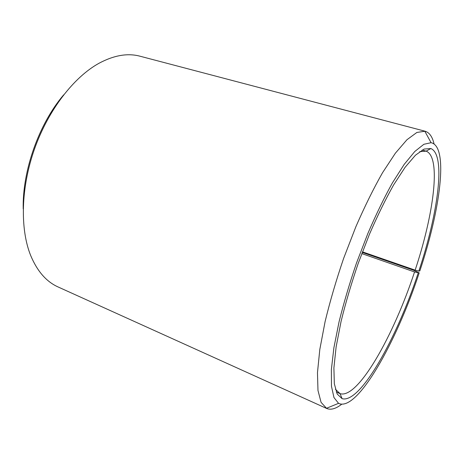 <?xml version="1.0" encoding="UTF-8"?>
<svg xmlns="http://www.w3.org/2000/svg" width="464" height="464" viewBox="0 0 464 464"><rect width="100%" height="100%" fill="white"/><g stroke="black" fill="none" stroke-linecap="round" stroke-linejoin="round"><path stroke-width="0.7" d="M362.239 252.404L413.412 270.176L419.195 272.867L414.538 271.95L361.787 253.588M414.538 271.95C393.913 335.014 358.017 399.313 340.071 393.663L335.368 389.215M419.694 151.647L426.143 151.16C441.519 157.023 433.666 214.612 415.141 270.135L362.442 251.853M23.206 208.852C22.313 170.758 38.959 123.847 63.672 94.842M341.678 404.248C335.855 408.784 330.849 410.188 326.668 408.465L58.151 286.99C46.441 281.77 37.288 271.283 30.688 255.536C19.969 229.001 20.799 187.659 34.603 148.712C48.442 109.777 73.863 77.157 98.913 63.319C113.97 55.257 127.681 52.89 140.058 56.219L425.076 131.219C429.409 132.518 432.407 136.764 434.072 143.956M326.668 408.465L321.076 402.346L317.979 390.456L317.469 372.673L319.812 349.421L325.096 321.622C330.026 301.252 336.203 280.175 343.627 258.396L355.865 226.739C364.658 206.555 373.543 188.546 382.527 172.73L395.369 153.201L406.974 139.716L416.875 132.449L425.076 131.219M419.195 272.867C396.714 341.539 357.164 412.571 338.546 403.332L333.964 397.549L331.464 386.268L331.371 369.53L333.889 347.762L339.056 321.825C343.778 302.853 349.595 283.237 356.52 262.972L367.865 233.479C375.979 214.635 384.157 197.774 392.405 182.891L404.179 164.407L414.804 151.473L423.858 144.292L431.062 142.692C448.961 146.409 440.15 210.233 419.833 270.935L418.835 271.08L415.141 270.135M418.215 272.948C397.016 337.601 360.418 403.918 342.09 398.675L337.177 394.023L334.329 383.78L333.9 367.935L336.122 346.904L341.04 321.552C345.616 302.899 351.323 283.568 358.15 263.552L369.367 234.459C377.394 215.917 385.474 199.416 393.6 184.962L405.142 167.237L415.46 155.214L424.125 149.054L430.87 148.544C446.293 154.872 437.854 214.142 418.835 271.08M425.679 151.015L422.147 150.04M339.619 393.484L336.261 392.01M431.062 142.692L424.769 131.144M338.546 403.332L326.383 408.332M340.071 393.663L342.09 398.675M426.143 151.16L430.87 148.544"/></g></svg>
